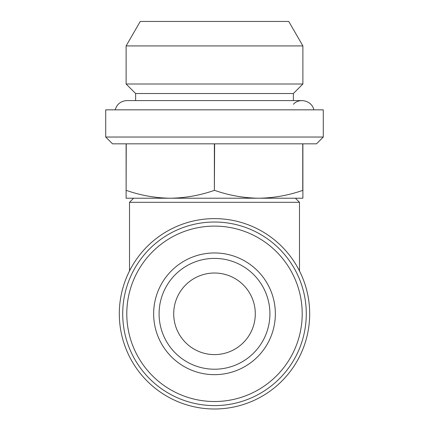 <?xml version="1.0" encoding="UTF-8"?>
<svg xmlns="http://www.w3.org/2000/svg" width="429" height="429" viewBox="0 0 429 429"><rect width="100%" height="100%" fill="white"/><g stroke="black" fill="none" stroke-linecap="round" stroke-linejoin="round"><path stroke-width="0.64" d="M105.716 137.033L112.516 143.833L302.756 143.833L302.756 190.374C288.39 195.388 273.702 198.005 258.692 198.225L302.89 198.225L302.89 143.833L316.484 143.833L323.284 137.033L323.284 109.84L105.716 109.84L105.716 137.033L323.284 137.033M126.11 143.833L126.11 190.374L126.244 143.833M126.11 190.374L126.11 198.225L170.308 198.225C155.298 198.005 140.61 195.388 126.244 190.374M214.371 143.833L214.371 190.374L214.629 143.833M214.371 190.374C200 195.388 185.312 198.005 170.308 198.225L258.692 198.225C243.688 198.005 229 195.388 214.629 190.374M258.692 198.225L295.409 198.225L299.49 202.306L129.51 202.306L133.591 198.225L170.308 198.225M126.11 45.924L140.245 21.45L288.755 21.45L302.89 45.924L126.11 45.924L126.11 84.004L302.89 84.004L302.89 45.924M126.791 313.808A87.709 87.709 0 0 1 258.355 237.854A87.709 87.709 0 0 1 258.355 389.768A87.709 87.709 0 0 1 126.791 313.808M153.646 313.808A60.854 60.854 0 0 1 244.927 261.111A60.854 60.854 0 0 1 244.927 366.511A60.854 60.854 0 0 1 153.646 313.808M159.089 313.808A55.411 55.411 0 0 1 242.208 265.819A55.411 55.411 0 0 1 242.208 361.797A55.411 55.411 0 0 1 159.089 313.808M122.71 313.808A91.79 91.79 0 0 1 260.392 234.32A91.79 91.79 0 0 1 260.392 393.302A91.79 91.79 0 0 1 122.71 313.808M293.372 100.59L293.372 93.522L135.628 93.522L126.11 84.004M313.835 109.84C312.092 100.831 299.421 97.394 293.372 104.285M309.684 313.808A95.184 95.184 0 0 1 166.908 396.246A95.184 95.184 0 0 1 166.908 231.376A95.184 95.184 0 0 1 309.684 313.808M299.49 202.306L299.49 270.94M173.707 313.808A40.793 40.793 0 0 1 234.899 278.48A40.793 40.793 0 0 1 234.899 349.136A40.793 40.793 0 0 1 173.707 313.808M293.372 93.522L302.89 84.004M115.165 109.84C116.967 104.059 120.887 100.976 126.93 100.59L302.07 100.59M135.628 93.522L135.628 100.59M129.51 202.306L129.51 270.94"/></g></svg>
